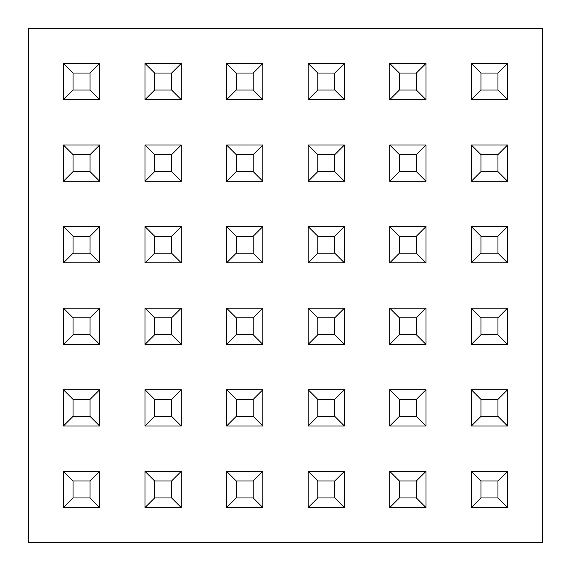 <?xml version="1.0" encoding="UTF-8"?>
<svg xmlns="http://www.w3.org/2000/svg" width="571" height="571" viewBox="0 0 571 571"><rect width="100%" height="100%" fill="white"/><g stroke="black" fill="none" stroke-linecap="round" stroke-linejoin="round"><path stroke-width="0.86" d="M28.55 28.55L28.55 542.45L542.45 542.45L542.45 28.55L28.55 28.55M471.311 99.689L471.311 63.395L507.598 63.395L507.598 99.689L471.311 99.689M480.946 73.038L480.946 90.054L497.962 90.054L497.962 73.038L480.946 73.038L471.303 63.395M507.598 63.395L497.962 73.038M480.946 90.054L471.303 99.697M507.598 99.689L497.962 90.054M389.722 181.271L389.722 144.977L426.016 144.977L426.016 181.271L389.722 181.271M399.365 154.62L399.365 171.635L416.38 171.635L416.38 154.62L399.365 154.62M399.357 154.62L389.722 144.977M399.357 171.635L389.722 181.278M426.023 144.977L416.38 154.62M426.016 181.271L416.38 171.635M317.783 154.62L308.14 144.977L344.434 144.977L334.799 154.62L317.783 154.62L317.783 171.635L308.14 181.278M344.434 144.977L344.434 181.271L308.14 181.271L308.14 144.977M344.434 181.271L334.799 171.635L334.799 154.62M317.783 171.635L334.799 171.635M262.853 144.977L262.853 181.271L226.566 181.271L226.566 144.977L262.853 144.977L253.217 154.62L236.201 154.62L236.201 171.635L226.559 181.278M262.853 181.271L253.217 171.635L253.217 154.62M236.201 171.635L253.217 171.635M236.201 154.62L226.559 144.977M154.613 171.635L144.977 181.278M181.271 144.977L181.271 181.271L144.977 181.271L144.977 144.977L181.271 144.977L171.635 154.62L154.62 154.62L144.977 144.977M181.271 181.271L171.635 171.635L171.635 154.62M154.62 154.62L154.62 171.635L171.635 171.635M399.357 253.217L389.722 262.86M426.016 262.853L389.722 262.853L389.722 226.566L426.016 226.566L426.016 262.853L416.38 253.217L416.38 236.201L399.365 236.201L399.365 253.217L416.38 253.217M426.023 226.559L416.38 236.201M399.357 236.201L389.722 226.559M344.434 226.559L334.799 236.201L317.783 236.201L317.783 253.217L308.14 262.86M344.434 262.853L308.14 262.853L308.14 226.566L344.434 226.566L344.434 262.853L334.799 253.217L334.799 236.201M317.783 253.217L334.799 253.217M317.783 236.201L308.14 226.559M262.853 226.559L253.217 236.201L236.201 236.201L236.201 253.217L226.559 262.86M262.853 262.853L226.566 262.853L226.566 226.566L262.853 226.566L262.853 262.853L253.217 253.217L253.217 236.201M236.201 253.217L253.217 253.217M236.201 236.201L226.559 226.559M154.613 253.217L144.977 262.86M181.271 262.853L144.977 262.853L144.977 226.566L181.271 226.566L181.271 262.853L171.635 253.217L171.635 236.201L154.62 236.201L144.977 226.559M154.62 236.201L154.62 253.217L171.635 253.217M181.271 226.559L171.635 236.201M399.357 334.799L389.722 344.434L389.722 308.147L426.016 308.147L426.016 344.434L389.722 344.434M426.016 344.434L416.38 334.799L416.38 317.783L399.365 317.783L399.365 334.799L416.38 334.799M426.023 308.14L416.38 317.783M399.357 317.783L389.722 308.14M344.434 308.14L334.799 317.783L317.783 317.783L317.783 334.799L308.14 344.434L308.14 308.147L344.434 308.147L344.434 344.434L308.14 344.434M344.434 344.434L334.799 334.799L334.799 317.783M317.783 334.799L334.799 334.799M317.783 317.783L308.14 308.14M262.853 308.14L253.217 317.783L236.201 317.783L236.201 334.799L226.559 344.434M262.853 344.434L226.566 344.434L226.566 308.147L262.853 308.147L262.853 344.434L253.217 334.799L253.217 317.783M236.201 334.799L253.217 334.799M236.201 317.783L226.559 308.14M154.613 334.799L144.977 344.434L144.977 308.147L181.271 308.147L181.271 344.434L144.977 344.434M181.271 344.434L171.635 334.799L171.635 317.783L154.62 317.783L144.977 308.14M154.62 317.783L154.62 334.799L171.635 334.799M181.271 308.14L171.635 317.783M399.357 416.38L389.722 426.023L389.722 389.729L426.016 389.729L426.016 426.023L389.722 426.023M426.016 426.023L416.38 416.38L416.38 399.365L399.365 399.365L399.365 416.38L416.38 416.38M426.023 389.722L416.38 399.365M399.357 399.365L389.722 389.722M344.434 389.722L334.799 399.365L317.783 399.365L317.783 416.38L308.14 426.023L308.14 389.729L344.434 389.729L344.434 426.023L308.14 426.023M344.434 426.023L334.799 416.38L334.799 399.365M317.783 416.38L334.799 416.38M317.783 399.365L308.14 389.722M262.853 389.722L253.217 399.365L236.201 399.365L236.201 416.38L226.559 426.023M262.853 426.023L226.566 426.023L226.566 389.729L262.853 389.729L262.853 426.023L253.217 416.38L253.217 399.365M236.201 416.38L253.217 416.38M236.201 399.365L226.559 389.722M154.613 416.38L144.977 426.023L144.977 389.729L181.271 389.729L181.271 426.023L144.977 426.023M181.271 426.023L171.635 416.38L171.635 399.365L154.62 399.365L144.977 389.722M154.62 399.365L154.62 416.38L171.635 416.38M181.271 389.722L171.635 399.365M389.722 99.689L389.722 63.395L426.016 63.395L426.016 99.689L389.722 99.689M399.365 73.038L399.365 90.054L416.38 90.054L416.38 73.038L399.365 73.038M399.357 73.038L389.722 63.395M399.357 90.054L389.722 99.697M426.023 63.395L416.38 73.038M426.016 99.689L416.38 90.054M317.783 73.038L308.14 63.395L344.434 63.395L334.799 73.038L317.783 73.038L317.783 90.054L308.14 99.697M344.434 63.395L344.434 99.689L308.14 99.689L308.14 63.395M344.434 99.689L334.799 90.054L334.799 73.038M317.783 90.054L334.799 90.054M262.853 63.395L262.853 99.689L226.566 99.689L226.566 63.395L262.853 63.395L253.217 73.038L236.201 73.038L236.201 90.054L226.559 99.697M262.853 99.689L253.217 90.054L253.217 73.038M236.201 90.054L253.217 90.054M236.201 73.038L226.559 63.395M154.613 90.054L144.977 99.697M181.271 63.395L181.271 99.689L144.977 99.689L144.977 63.395L181.271 63.395L171.635 73.038L154.62 73.038L144.977 63.395M181.271 99.689L171.635 90.054L171.635 73.038M154.62 73.038L154.62 90.054L171.635 90.054M73.038 73.038L63.395 63.395L99.689 63.395L90.054 73.038L73.038 73.038L73.038 90.054L63.395 99.697M99.689 63.395L99.689 99.689L63.395 99.689L63.395 63.395M99.689 99.689L90.054 90.054L90.054 73.038M73.038 90.054L90.054 90.054M507.598 144.977L507.598 181.271L471.311 181.271L471.311 144.977L507.598 144.977L497.962 154.62L480.946 154.62L480.946 171.635L471.303 181.278M507.598 181.271L497.962 171.635L497.962 154.62M480.946 171.635L497.962 171.635M480.946 154.62L471.303 144.977M73.038 154.62L63.395 144.977L99.689 144.977L90.054 154.62L73.038 154.62L73.038 171.635L63.395 181.278M99.689 144.977L99.689 181.271L63.395 181.271L63.395 144.977M99.689 181.271L90.054 171.635L90.054 154.62M73.038 171.635L90.054 171.635M507.598 226.559L497.962 236.201L480.946 236.201L480.946 253.217L471.303 262.86M507.598 262.853L471.311 262.853L471.311 226.566L507.598 226.566L507.598 262.853L497.962 253.217L497.962 236.201M480.946 253.217L497.962 253.217M480.946 236.201L471.303 226.559M99.689 226.559L90.054 236.201L73.038 236.201L73.038 253.217L63.395 262.86M99.689 262.853L63.395 262.853L63.395 226.566L99.689 226.566L99.689 262.853L90.054 253.217L90.054 236.201M73.038 253.217L90.054 253.217M73.038 236.201L63.395 226.559M507.598 308.14L497.962 317.783L480.946 317.783L480.946 334.799L471.303 344.441M507.598 344.434L471.311 344.434L471.311 308.147L507.598 308.147L507.598 344.434L497.962 334.799L497.962 317.783M480.946 334.799L497.962 334.799M480.946 317.783L471.303 308.14M99.689 308.14L90.054 317.783L73.038 317.783L73.038 334.799L63.395 344.441M99.689 344.434L63.395 344.434L63.395 308.147L99.689 308.147L99.689 344.434L90.054 334.799L90.054 317.783M73.038 334.799L90.054 334.799M73.038 317.783L63.395 308.14M507.598 389.722L497.962 399.365L480.946 399.365L480.946 416.38L471.311 426.023L471.311 389.729L507.598 389.729L507.598 426.023L471.311 426.023M507.598 426.023L497.962 416.38L497.962 399.365M480.946 416.38L497.962 416.38M480.946 399.365L471.303 389.722M99.689 389.722L90.054 399.365L73.038 399.365L73.038 416.38L63.395 426.023L63.395 389.729L99.689 389.729L99.689 426.023L63.395 426.023M99.689 426.023L90.054 416.38L90.054 399.365M73.038 416.38L90.054 416.38M73.038 399.365L63.395 389.722M507.598 471.311L507.598 507.598L471.311 507.598L471.311 471.311L507.598 471.311L497.962 480.946L480.946 480.946L480.946 497.962L471.303 507.605M507.598 507.598L497.962 497.962L497.962 480.946M480.946 497.962L497.962 497.962M480.946 480.946L471.303 471.311M399.357 497.962L389.722 507.605M426.016 507.598L389.722 507.598L389.722 471.311L426.016 471.311L426.016 507.598L416.38 497.962L416.38 480.946L399.365 480.946L399.365 497.962L416.38 497.962M426.023 471.311L416.38 480.946M399.357 480.946L389.722 471.311M317.783 480.946L308.14 471.311L344.434 471.311L334.799 480.946L317.783 480.946L317.783 497.962L308.14 507.605M344.434 471.311L344.434 507.598L308.14 507.598L308.14 471.311M344.434 507.598L334.799 497.962L334.799 480.946M317.783 497.962L334.799 497.962M262.853 471.311L262.853 507.598L226.566 507.598L226.566 471.311L262.853 471.311L253.217 480.946L236.201 480.946L236.201 497.962L226.559 507.605M262.853 507.598L253.217 497.962L253.217 480.946M236.201 497.962L253.217 497.962M236.201 480.946L226.559 471.311M154.613 497.962L144.977 507.605M181.271 471.311L181.271 507.598L144.977 507.598L144.977 471.311L181.271 471.311L171.635 480.946L154.62 480.946L144.977 471.311M181.271 507.598L171.635 497.962L171.635 480.946M154.62 480.946L154.62 497.962L171.635 497.962M73.038 480.946L63.395 471.311L99.689 471.311L90.054 480.946L73.038 480.946L73.038 497.962L63.395 507.605M99.689 471.311L99.689 507.598L63.395 507.598L63.395 471.311M99.689 507.598L90.054 497.962L90.054 480.946M73.038 497.962L90.054 497.962"/></g></svg>
